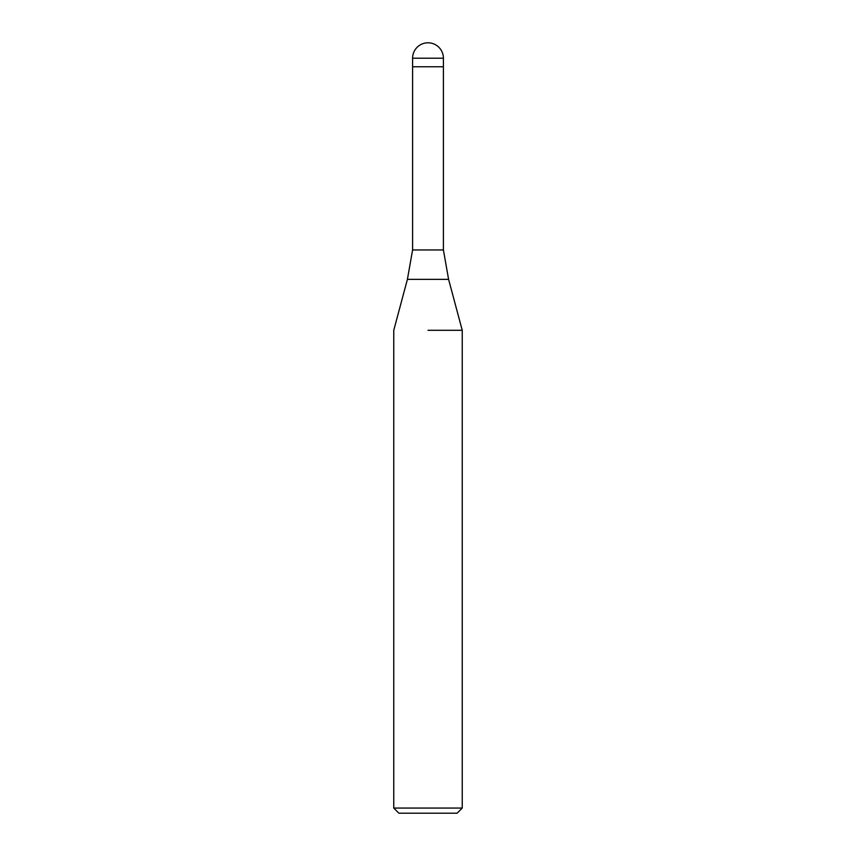 <?xml version="1.0" encoding="UTF-8"?>
<svg xmlns="http://www.w3.org/2000/svg" width="856" height="856" viewBox="0 0 856 856"><rect width="100%" height="100%" fill="white"/><g stroke="black" fill="none" stroke-linecap="round" stroke-linejoin="round"><path stroke-width="1.28" d="M448.587 279.345L407.413 279.345L412.592 249.952L443.408 249.952L448.587 279.345L462.24 330.288L462.24 808.064L393.76 808.064L398.896 813.2L457.104 813.2L462.24 808.064M428 66.768L443.408 66.768L443.408 249.952M428 330.288L462.24 330.288L428 330.288M412.592 58.208L412.592 66.768L443.408 66.768L443.408 58.208A15.408 15.408 0 0 0 428 42.8A15.408 15.408 0 0 0 412.592 58.208L443.408 58.208M407.413 279.345L393.76 330.288L393.76 808.064M412.592 66.768L412.592 249.952"/></g></svg>
